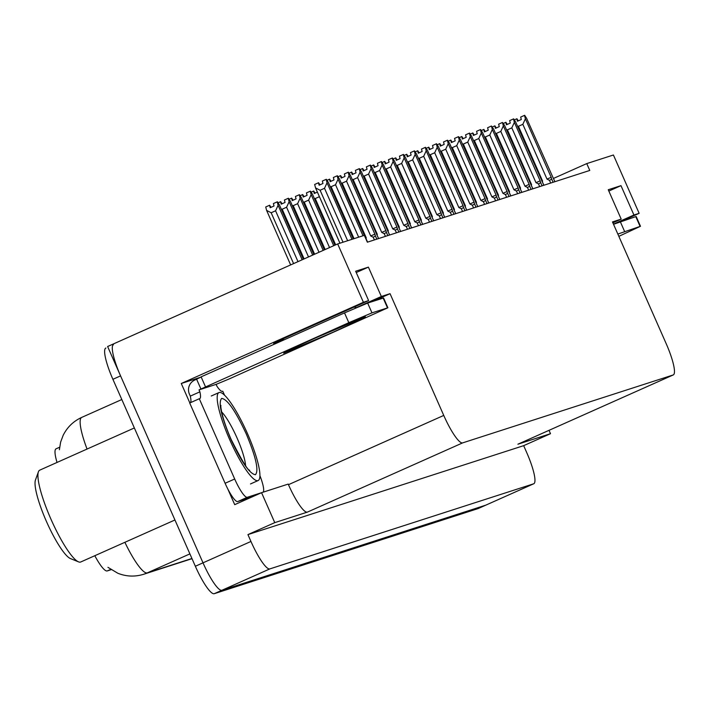 <?xml version="1.0" encoding="UTF-8"?>
<svg xmlns="http://www.w3.org/2000/svg" width="709" height="709" viewBox="0 0 709 709"><rect width="100%" height="100%" fill="white"/><g stroke="black" fill="none" stroke-linecap="round" stroke-linejoin="round"><path stroke-width="1.06" d="M613.462 224.133L633.935 215.004L639.146 213.329L613.418 154.996L586.76 163.593L589.782 170.444L367.351 242.194L364.329 235.344L337.679 243.94L363.407 302.273L368.618 300.589L298.64 331.794A34.236 0.7 156.2 0 0 273.674 343.555A34.236 0.7 156.2 0 0 274.33 343.422A34.236 0.7 156.2 0 0 282.838 340.054M485.975 505.065A32.1 6.23 -114 0 1 485.86 505.127A32.1 6.23 -114 0 1 485.736 505.171L221.935 590.269A32.1 6.23 -114 0 1 203.013 562.831L107.617 346.524L337.679 243.94M189.852 402.942L181.274 383.489L200.904 377.153M356.361 307.617L381.345 296.486L390.056 293.677L443.754 415.43L288.466 484.681L288.208 484.087L261.559 492.684L234.714 504.657L227.678 488.705M443.754 415.43A32.1 6.23 66 0 0 462.676 442.868L673.178 374.964L517.889 444.215A32.1 6.23 66 0 0 518.004 444.171A32.1 6.23 66 0 0 518.128 444.109M517.889 444.215L550.503 433.695L549.023 430.336M288.466 484.681A32.1 6.23 66 0 0 307.387 512.111L274.764 522.639L247.928 534.604L523.667 445.66L526.69 452.51A32.1 6.23 -114 0 1 533.788 483.751A32.1 6.23 -114 0 1 533.673 483.795L269.863 568.893A32.1 6.23 -114 0 1 250.951 541.454L247.928 534.604M261.559 492.684L274.764 522.639M363.407 302.273L181.274 383.489M639.146 213.329L621.545 221.173M550.503 433.695L523.667 445.66M586.76 163.593L553.41 178.464M673.178 374.964A32.1 6.23 66 0 0 673.302 374.919A32.1 6.23 66 0 0 666.194 343.679L612.487 221.926L621.199 219.116L612.886 222.821M390.056 293.677L372.455 301.52M608.827 191.067L620.978 185.643L608.251 189.746L621.199 219.116M620.978 185.643L633.935 215.004M356.246 272.54L368.396 267.125L355.661 271.228L368.618 300.589M368.396 267.125L381.345 296.486M111.118 569.681L107.245 570.931A28.892 5.61 -114 0 1 94.811 555.714M57.03 462.445A28.892 5.61 -114 0 1 56.055 448.815A28.892 5.61 -114 0 1 56.171 448.779L59.618 447.237L56.055 448.815M533.788 483.751L485.86 505.127A32.1 6.23 -114 0 1 485.736 505.171L221.935 590.269A32.1 6.23 -114 0 1 203.013 562.831L120.565 375.885A32.1 6.23 -114 0 1 113.458 344.645M478.309 508.486A32.1 6.23 -114 0 1 478.194 508.548A32.1 6.23 -114 0 1 478.07 508.592L214.269 593.69A32.1 6.23 -114 0 1 195.347 566.252L112.899 379.306A32.1 6.23 -114 0 1 105.792 348.066A32.1 6.23 -114 0 1 105.916 348.022L105.792 348.066M517.871 121.053L516.826 118.784L517.455 121.239L521.292 119.529L520.663 117.074L524.66 115.31L526.654 118.394L554.855 181.708M514.317 119.91L516.826 118.784M518.35 120.84L516.879 118.784M516.95 118.749L517.951 121.017M542.296 181.867L542.589 181.061L518.439 126.282L517.508 126.202M541.986 181.336L542.589 181.061M553.1 182.275L551.699 179.102L549.519 180.378L550.698 183.046M551.699 179.102L551.185 177.303L546.994 179.093L549.519 180.378M551.185 177.303L525.378 118.802L522.843 124.323L546.994 179.093M518.439 126.282L522.843 124.323M525.378 118.802L524.5 115.363M553.889 179.519L553.454 178.535M506.855 124.607L505.809 122.338L506.439 124.793L510.276 123.082L509.647 120.627L513.644 118.864L515.629 121.948L543.83 185.262M503.293 123.463L505.809 122.338M507.334 124.394L505.854 122.338M505.934 122.302L506.935 124.571M531.28 185.421L531.573 184.615L507.414 129.844L506.492 129.756M530.961 184.889L531.573 184.615M542.084 185.829L540.683 182.656L538.494 183.932L539.673 186.6M540.683 182.656L540.161 180.857L535.977 182.647L538.494 183.932M540.161 180.857L514.362 122.356L511.818 127.877L535.977 182.647M507.414 129.844L511.818 127.877M514.362 122.356L513.476 118.917M542.864 183.073L542.438 182.098M495.839 128.161L494.793 125.892L495.423 128.347L499.251 126.636L498.631 124.181L502.459 122.471L504.613 125.502L532.813 188.816M492.276 127.017L494.793 125.892M496.318 127.948L494.838 125.892M494.917 125.856L495.919 128.125M520.264 188.975L520.557 188.169L496.397 133.398L495.476 133.31M519.945 188.443L520.557 188.169M531.068 189.383L529.667 186.21L527.478 187.486L528.657 190.154M529.667 186.21L529.144 184.411L524.961 186.201L527.478 187.486M529.144 184.411L503.346 125.91L500.802 131.431L524.961 186.201M496.397 133.398L500.802 131.431M503.346 125.91L502.459 122.471M531.847 186.627L531.413 185.652M484.823 131.714L483.777 129.446L484.407 131.901L488.235 130.19L487.606 127.735L491.443 126.025L493.597 129.056L521.797 192.369M481.26 130.571L483.777 129.446M485.302 131.502L483.822 129.446M483.892 129.41L484.894 131.679M509.248 192.529L509.541 191.722L485.381 136.952L484.451 136.864M508.929 191.997L509.541 191.722M520.043 192.937L518.651 189.764L516.462 191.04L517.641 193.708M518.651 189.764L518.128 187.965L513.945 189.755L516.462 191.04M518.128 187.965L492.321 129.463L489.786 134.985L513.945 189.755M485.381 136.952L489.786 134.985M492.321 129.463L491.443 126.025M520.831 190.18L520.397 189.206M473.798 135.268L472.752 133L473.382 135.454L477.219 133.744L476.59 131.289L480.587 129.534L482.581 132.61L510.781 195.923M470.244 134.125L472.752 133M474.277 135.056L472.806 133M472.876 132.964L473.878 135.233M498.223 196.083L498.516 195.276L474.365 140.506L473.435 140.417M497.913 195.551L498.516 195.276M509.027 196.49L507.626 193.318L505.437 194.594L506.625 197.27M507.626 193.318L507.112 191.519L502.92 193.309L505.437 194.594M507.112 191.519L481.305 133.017L478.77 138.539L502.92 193.309M474.365 140.506L478.77 138.539M481.305 133.017L480.427 129.587M509.806 193.734L509.381 192.759M205.424 386.635L201.108 376.851L344.512 312.899L367.661 303.071L383.578 297.975L387.903 307.768L228.892 379.067L216.121 384.367L199.016 389.879L348.828 322.684L371.977 312.855L387.903 307.768M190.491 402.668A21.403 4.157 -114 0 0 190.296 396.118L189.436 394.16A10.697 10.493 72.1 0 1 194.7 380.095L201.179 377.002M259.937 475.704A21.403 4.157 -114 0 1 262.897 492.25A21.403 4.157 -114 0 1 262.888 492.259L262.888 492.259M190.296 396.118L199.885 391.838A21.403 4.157 -114 0 1 199.734 398.671A21.403 4.157 -114 0 1 199.291 398.742L189.702 403.013L225.099 483.272A21.403 4.157 66 0 0 237.71 501.564L251.934 496.974M261.524 492.702L247.299 497.293A21.403 4.157 -114 0 1 234.688 479L199.291 398.742M199.016 389.879L199.885 391.838M196.623 379.244L200.939 389.028M222.289 391.377L222.759 391.173A21.403 4.157 -114 0 1 222.546 391.306A21.403 4.157 -114 0 1 216.989 386.325L216.121 384.367M224.567 395.267L222.759 391.173M613.533 224.283L636.168 216.502L640.484 226.286L618.851 236.336M617.849 234.067L640.484 226.286M230.797 439.057C221.146 415.953 218.106 402.402 221.669 398.405C227.305 399.096 235.45 410.839 246.112 433.616L246.307 434.059C255.958 457.163 258.998 470.714 255.435 474.711C249.798 474.02 241.645 462.277 230.992 439.5L230.797 439.057M219.125 392.511A48.15 9.35 -114 0 1 247.299 433.208A48.15 9.35 -114 0 1 258.156 480.534A48.15 9.35 -114 0 1 257.979 480.605A48.15 9.35 -114 0 1 229.805 439.908A48.15 9.35 -114 0 1 218.939 392.582A48.15 9.35 -114 0 1 219.125 392.511M39.97 470.058A50.286 9.766 66 0 0 39.775 470.138A50.286 9.766 66 0 0 38.41 471.831L35.45 480.046A43.869 8.517 66 0 0 46.351 521.257A43.869 8.517 66 0 0 70.475 558.586L78.566 561.874A50.286 9.766 66 0 0 80.542 562.069A50.286 9.766 66 0 0 80.737 561.989A50.286 9.766 66 0 0 80.915 561.9M38.41 471.831A50.286 9.766 66 0 0 50.906 519.077A50.286 9.766 66 0 0 78.566 561.874M462.782 138.822L461.736 136.553L462.365 139.008L466.203 137.298L465.574 134.843L469.571 133.088L471.556 136.163L499.756 199.477M459.219 137.679L461.736 136.553M463.261 138.609L461.781 136.553M461.86 136.518L462.862 138.787M487.207 199.637L487.5 198.83L463.34 144.06L462.419 143.971M486.888 199.105L487.5 198.83M498.01 200.044L496.61 196.872L494.421 198.148L495.6 200.824M496.61 196.872L496.087 195.072L491.904 196.863L494.421 198.148M496.087 195.072L470.289 136.571L467.745 142.092L491.904 196.863M463.34 144.06L467.745 142.092M470.289 136.571L469.402 133.141M498.79 197.288L498.365 196.313M451.766 142.376L450.72 140.107L451.349 142.562L455.178 140.852L454.558 138.397L458.555 136.642L460.54 139.717L488.74 203.031M448.203 141.233L450.72 140.107M452.245 142.163L450.764 140.107M450.844 140.072L451.837 142.341M476.191 203.191L476.483 202.384L452.324 147.614L451.403 147.525M475.872 202.659L476.483 202.384M486.994 203.598L485.594 200.425L483.405 201.702L484.584 204.378M485.594 200.425L485.071 198.626L480.888 200.417L483.405 201.702M485.071 198.626L459.272 140.125L456.729 145.646L480.888 200.417M452.324 147.614L456.729 145.646M459.272 140.125L458.386 136.695M487.774 200.842L487.34 199.867M440.75 145.93L439.704 143.661L440.324 146.116L444.162 144.406L443.533 141.96L447.53 140.196L449.524 143.271L477.724 206.585M437.187 144.787L439.704 143.661M441.228 145.717L439.748 143.661M439.819 143.626L440.821 145.894M465.175 206.744L465.459 205.938L441.308 151.168L440.378 151.079M464.856 206.213L465.459 205.938M475.969 207.152L474.578 203.979L472.389 205.255L473.568 207.932M474.578 203.979L474.055 202.18L469.872 203.97L472.389 205.255M474.055 202.18L448.248 143.679L445.713 149.2L469.872 203.97M441.308 151.168L445.713 149.2M448.248 143.679L447.37 140.249M476.758 204.396L476.324 203.421M429.725 149.484L428.679 147.215L429.308 149.67L433.146 147.959L432.517 145.513L436.514 143.75L438.508 146.825L466.708 210.139M426.171 148.341L428.679 147.215M430.203 149.271L428.723 147.215M428.803 147.18L429.805 149.448M454.15 210.298L454.442 209.492L430.283 154.722L429.362 154.633M453.84 209.767L454.442 209.492M464.953 210.706L463.553 207.533L461.364 208.809L462.552 211.486M463.553 207.533L463.039 205.734L458.847 207.524L461.364 208.809M463.039 205.734L437.231 147.233L434.697 152.754L458.847 207.524M430.283 154.722L434.697 152.754M437.231 147.233L436.354 143.803M465.733 207.95L465.308 206.975M418.709 153.038L417.663 150.778L418.292 153.224L422.13 151.513L421.5 149.067L425.497 147.304L427.483 150.379L455.683 213.693M415.146 151.894L417.663 150.778M419.187 152.825L417.707 150.769M417.787 150.733L418.789 153.002M443.134 213.852L443.426 213.046L419.267 158.275L418.345 158.187M442.815 213.32L443.426 213.046M453.937 214.26L452.537 211.087L450.348 212.363L451.527 215.04M452.537 211.087L452.014 209.288L447.831 211.078L450.348 212.363M452.014 209.288L426.215 150.787L423.672 156.308L447.831 211.078M419.267 158.275L423.672 156.308M426.215 150.787L425.329 147.357M454.717 211.504L454.292 210.529M407.693 156.592L406.647 154.332L407.276 156.778L411.105 155.067L410.476 152.621L414.481 150.857L416.467 153.933L444.667 217.246M404.13 155.448L406.647 154.332M408.171 156.379L406.691 154.323M406.771 154.287L407.764 156.556M432.118 217.406L432.41 216.6L408.251 161.829L407.329 161.741M431.799 216.874L432.41 216.6M442.921 217.814L441.521 214.65L439.332 215.917L440.511 218.594M441.521 214.65L440.998 212.842L436.815 214.632L439.332 215.917M440.998 212.842L415.19 154.34L412.656 159.862L436.815 214.632M408.251 161.829L412.656 159.862M415.19 154.34L414.313 150.911M443.701 215.057L443.267 214.083M396.677 160.145L395.631 157.885L396.251 160.331L400.089 158.621L399.459 156.175L403.456 154.411L405.451 157.487L433.651 220.8M393.114 159.002L395.631 157.885M397.146 159.933L395.675 157.877M395.746 157.841L396.748 160.11M421.102 220.96L421.385 220.153L397.235 165.383L396.304 165.294M420.783 220.428L421.385 220.153M431.896 221.368L430.505 218.204L428.316 219.471L429.494 222.147M430.505 218.204L429.982 216.405L425.799 218.186L428.316 219.471M429.982 216.405L404.174 157.894L401.64 163.416L425.799 218.186M397.235 165.383L401.64 163.416M404.174 157.894L403.297 154.465M432.685 218.611L432.251 217.636M385.652 163.699L384.606 161.439L385.235 163.885L389.073 162.175L388.443 159.729L392.44 157.965L394.434 161.04L422.626 224.363M382.098 162.556L384.606 161.439M386.13 163.487L384.65 161.43M384.73 161.395L385.731 163.664M410.077 224.514L410.369 223.707L386.21 168.937L385.288 168.848M409.758 223.982L410.369 223.707M420.88 224.921L419.48 221.757L417.291 223.025L418.47 225.701M419.48 221.757L418.957 219.958L414.774 221.74L417.291 223.025M418.957 219.958L393.158 161.448L390.624 166.97L414.774 221.74M386.21 168.937L390.624 166.97M393.158 161.448L392.281 158.018M421.66 222.165L421.235 221.19M335.658 244.835L315.239 198.547L319.413 196.685M311.118 192.166L313.635 191.049L314.264 193.495L317.393 192.095M315.159 193.096L313.635 191.049M315.239 198.547L314.317 198.458M314.681 193.309L313.679 191.031M314.752 193.273L313.759 191.005M300.102 195.719L302.619 194.603L303.239 197.049L307.077 195.338L306.448 192.892L310.445 191.129L312.439 194.204L334.914 245.163M333.7 245.713L311.162 194.612L310.285 191.182M325.139 249.524L304.223 202.1L308.628 200.133L329.543 247.565M304.134 196.65L302.619 194.603M304.223 202.1L303.292 202.012M311.162 194.612L308.628 200.133M303.665 196.863L302.654 194.585M303.736 196.827L302.734 194.558M289.086 199.273L291.594 198.157L292.223 200.603L296.061 198.892L295.431 196.446L299.428 194.683L301.422 197.758L324.394 249.86M323.18 250.401L300.146 198.165L299.269 194.736M314.619 254.221L293.198 205.654L297.612 203.687L319.023 252.253M293.118 200.204L291.638 198.148M293.198 205.654L292.276 205.566M300.146 198.165L297.612 203.687M292.64 200.417L291.594 198.157M292.72 200.381L291.718 198.112M278.061 202.827L280.578 201.71L281.207 204.157L285.045 202.446L284.415 200L288.412 198.236L290.398 201.312L313.883 254.549M312.669 255.089L289.13 201.719L288.244 198.29M304.099 258.909L282.182 209.208L286.587 207.241L308.512 256.942M282.102 203.758L280.578 201.71M282.182 209.208L281.26 209.12M289.13 201.719L286.587 207.241M281.624 203.97L280.622 201.693M281.703 203.935L280.702 201.666M290.646 264.909L266.602 210.405L265.724 206.975L269.562 205.264L270.191 207.71L274.02 206L273.39 203.554L277.387 201.79L279.381 204.866L303.363 259.237M302.149 259.778L278.105 205.273L277.228 201.843M293.588 263.597L271.166 212.762L275.571 210.795L297.993 261.63M271.086 207.312L269.562 205.264M271.166 212.762L266.602 210.405M278.105 205.273L275.571 210.795M270.608 207.524L269.597 205.247M270.678 207.489L269.677 205.22M374.636 167.253L373.59 164.993L374.219 167.439L378.057 165.729L377.427 163.283L381.424 161.519L383.409 164.594L411.61 227.917M371.073 166.11L373.59 164.993M375.114 167.04L373.634 164.984M373.714 164.949L374.715 167.218M399.061 228.068L399.353 227.261L375.194 172.491L374.272 172.402M398.742 227.536L399.353 227.261M409.864 228.475L408.464 225.311L406.275 226.579L407.453 229.255M408.464 225.311L407.941 223.512L403.758 225.294L406.275 226.579M407.941 223.512L382.142 165.002L379.599 170.523L403.758 225.294M375.194 172.491L379.599 170.523M382.142 165.002L381.256 161.572M410.644 225.719L410.21 224.744M363.62 170.807L362.574 168.547L363.203 170.993L367.032 169.283L366.402 166.837L370.399 165.073L372.393 168.148L400.594 231.471M360.057 169.664L362.574 168.547M364.098 170.594L362.618 168.538M362.689 168.503L363.69 170.772M388.045 231.621L388.337 230.815L364.178 176.045L363.256 175.956M387.726 231.09L388.337 230.815M398.839 232.029L397.448 228.865L395.259 230.133L396.437 232.809M397.448 228.865L396.925 227.066L392.742 228.847L395.259 230.133M396.925 227.066L371.117 168.556L368.583 174.077L392.742 228.847M364.178 176.045L368.583 174.077M371.117 168.556L370.24 165.126M399.628 229.273L399.194 228.298M352.603 174.361L351.558 172.101L352.178 174.547L356.015 172.836L355.386 170.39L359.383 168.627L361.377 171.702L389.578 235.025M349.041 173.218L351.558 172.101M353.073 174.148L351.602 172.092M351.673 172.057L352.674 174.325M377.02 235.175L377.312 234.369L353.162 179.599L352.231 179.51M376.709 234.644L377.312 234.369M387.823 235.583L386.423 232.419L384.243 233.686L385.421 236.363M386.423 232.419L385.909 230.62L381.717 232.401L384.243 233.686M385.909 230.62L360.101 172.11L357.566 177.631L381.717 232.401M353.162 179.599L357.566 177.631M360.101 172.11L359.224 168.68M388.612 232.827L388.178 231.852M341.578 177.915L340.533 175.655L341.162 178.101L344.999 176.39L344.37 173.944L348.367 172.181L350.361 175.256L378.553 238.578M338.025 176.771L340.533 175.655M342.057 177.702L340.577 175.646M340.657 175.61L341.658 177.879M366.004 238.729L366.296 237.923L342.137 183.152L341.215 183.064M365.684 238.206L366.296 237.923M376.807 239.137L375.407 235.973L373.218 237.24L374.396 239.917M375.407 235.973L374.884 234.174L370.701 235.955L373.218 237.24M374.884 234.174L349.085 175.664L346.541 181.185L370.701 235.955M342.137 183.152L346.541 181.185M349.085 175.664L348.208 172.234M377.587 236.381L377.161 235.406M330.562 181.469L329.517 179.209L330.146 181.655L333.983 179.944L333.354 177.498L337.351 175.735L339.336 178.81L364.275 235.353M327 180.325L329.517 179.209M331.041 181.256L329.561 179.2M329.641 179.164L330.642 181.433M354.039 238.658L331.121 186.706L330.199 186.618M363.008 235.769L338.069 179.217L335.525 184.739L358.648 237.169M331.121 186.706L335.525 184.739M338.069 179.217L337.183 175.788M365.144 237.311L367.537 242.132M366.571 239.934L366.136 238.96M319.546 185.022L318.501 182.762L319.13 185.209L322.958 183.498L322.329 181.052L326.326 179.288L328.32 182.364L353.259 238.906M339.939 243.205L315.54 187.903L314.663 184.473L318.501 182.762M320.025 184.81L318.545 182.754M318.616 182.718L319.617 184.987M343.014 242.212L320.105 190.26L315.54 187.903M351.983 239.323L327.044 182.771L324.509 188.293L347.632 240.723M320.105 190.26L324.509 188.293M327.044 182.771L326.167 179.342M250.951 541.454L195.347 566.252M269.863 568.893L214.269 593.69M533.673 483.795L478.07 508.592M462.676 442.868L307.387 512.111M107.245 570.931L110.693 569.398M81.863 417.344A42.797 8.313 66 0 0 81.703 417.406A42.797 8.313 66 0 0 87.056 449.054M124.881 542.305A42.797 8.313 66 0 0 147.339 572.863A37.444 36.726 72.1 0 1 143.723 574.255C134.94 576.966 126.308 576.63 117.818 573.244L107.954 567.333M189.897 553.889L147.339 572.863L191.926 558.488M112.899 379.306L120.565 375.885M365.357 316.763L359.383 320.167L332.991 332.246L283.68 353.188L289.653 349.785L316.046 337.706L365.357 316.763M247.299 497.293L237.71 501.564M234.688 479L225.099 483.272M367.661 303.071L371.977 312.855M387.495 307.848L383.17 298.064M344.512 312.899L348.828 322.684M620.251 221.589L624.567 231.382M640.076 226.375L635.76 216.591M221.633 411.92A33.172 6.443 -114 0 1 236.895 437.639A33.172 6.443 -114 0 1 245.58 465.609M673.302 374.919L518.004 444.171M59.388 449.71L60.655 442.008L63.145 435.37C67.213 427.208 73.39 421.226 81.703 417.406L121.815 399.522M192.006 558.674L143.723 574.255M478.194 508.548L485.86 505.127M553.738 179.085L554.89 181.699M542.722 182.638L543.874 185.253M531.706 186.192L532.858 188.807M520.681 189.746L521.833 192.361M509.665 193.3L510.817 195.914M282.43 340.586L283.76 338.539M286.002 351.558L285.488 351.868C288.386 349.705 359.773 318.226 363.309 317.552L363.292 317.552M356.521 307.635L354.03 307.094M248.31 469.775L249.701 470.253C248.168 470.98 241.982 460.717 231.143 439.447C220.162 414.402 220.464 403.129 220.933 405.743L220.357 407.099M250.49 483.955L258.156 480.534M174.946 519.981L80.737 561.989M211.273 396.003L218.939 392.582M134.356 427.961L39.775 470.138M498.649 196.854L499.801 199.468M487.632 200.408L488.776 203.022M476.608 203.962L477.76 206.576M465.591 207.515L466.744 210.13M454.575 211.069L455.727 213.684M443.55 214.623L444.703 217.238M432.534 218.177L433.686 220.791M421.518 221.731L422.67 224.345M410.502 225.294L411.654 227.899M399.477 228.847L400.629 231.453M388.461 232.401L389.613 235.007M377.445 235.955L378.597 238.561M366.429 239.509L367.581 242.115"/></g></svg>
